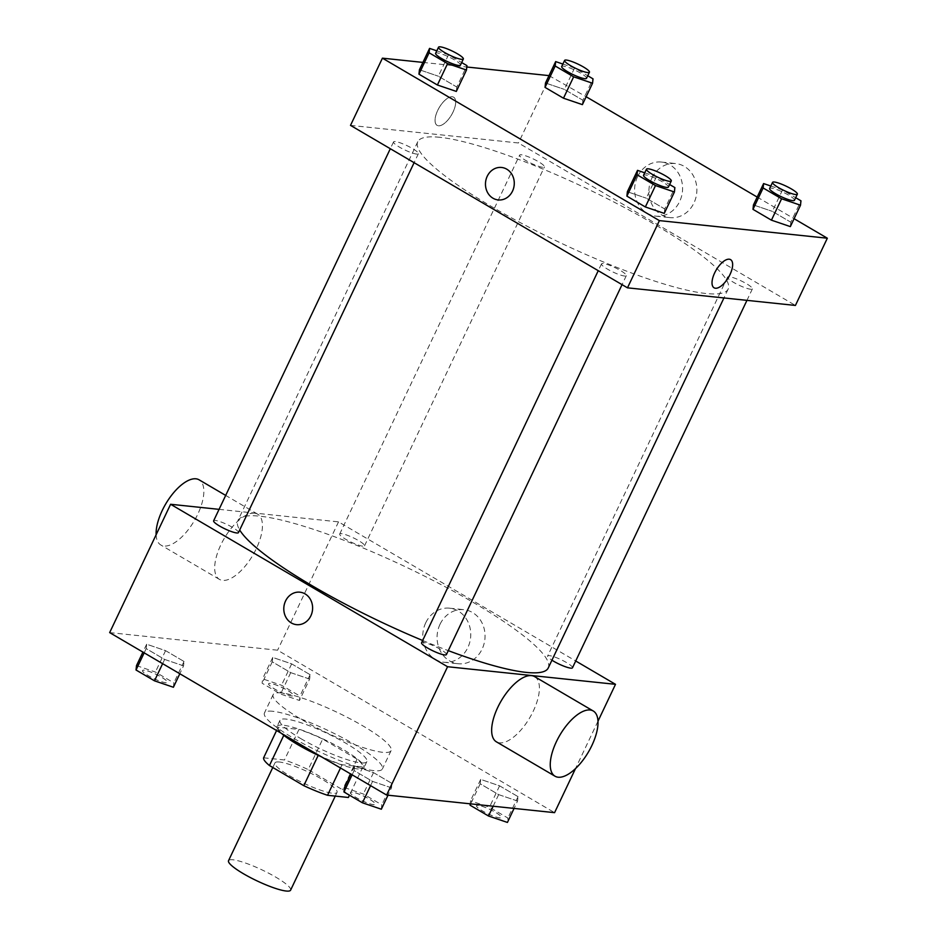 <?xml version="1.0" encoding="UTF-8"?>
<svg xmlns="http://www.w3.org/2000/svg" width="937" height="937" viewBox="0 0 937 937"><rect width="100%" height="100%" fill="white"/><g stroke="black" fill="none" stroke-linecap="round" stroke-linejoin="round"><path stroke-width="0.7" stroke-dasharray="4.68 3.51" d="M290.611 890.15A34.353 6.032 25.4 0 0 269.2 873.483A34.353 6.032 25.4 0 0 232.938 859.791A34.353 6.032 25.4 0 0 228.534 860.67M279.367 762.015A34.353 6.032 25.4 0 0 274.963 762.894A34.353 6.032 25.4 0 0 303.412 783.086A34.353 6.032 25.4 0 0 337.039 792.374A34.353 6.032 25.4 0 0 315.628 775.707A34.353 6.032 25.4 0 0 279.367 762.015M318.217 755.327L318.311 755.128A46.815 8.21 25.4 0 0 342.052 764.733L362.888 766.911A46.815 8.21 25.4 0 0 357.067 759.181L322.703 739.035L308.203 769.593L342.555 789.739A46.815 8.21 25.4 0 1 348.377 797.469M263.625 757.799L284.461 759.977A46.815 8.21 25.4 0 1 308.203 769.593M318.311 755.128L283.782 735.322M276.579 730.509L278.137 727.241L298.973 729.431L284.461 759.977M278.137 727.241A46.815 8.21 25.4 0 0 283.958 734.971M322.703 739.035A46.815 8.21 25.4 0 0 298.973 729.431M281.451 733.366A48.103 8.445 -154.6 0 1 277.059 726.444A48.103 8.445 -154.6 0 1 324.132 739.457A48.103 8.445 -154.6 0 1 363.966 767.708A48.103 8.445 -154.6 0 1 321.379 756.791M300.8 738.602A48.103 8.445 25.4 0 0 366.859 761.605A48.103 8.445 25.4 0 0 336.887 738.262A48.103 8.445 25.4 0 0 286.125 719.101A48.103 8.445 25.4 0 0 279.964 720.33A48.103 8.445 25.4 0 0 300.8 738.602M357.067 759.181L342.555 789.739M342.052 764.733L340.494 768M362.888 766.911L349.454 795.185M272.808 711.288A65.285 11.455 25.4 0 0 264.445 712.963A65.285 11.455 25.4 0 0 318.498 751.322A65.285 11.455 25.4 0 0 382.378 768.972A65.285 11.455 25.4 0 0 341.689 737.302A65.285 11.455 25.4 0 0 272.808 711.288M281.522 692.958A65.285 11.455 25.4 0 0 273.147 694.633A65.285 11.455 25.4 0 0 327.2 732.98A65.285 11.455 25.4 0 0 391.092 750.631A65.285 11.455 25.4 0 0 350.403 718.972A65.285 11.455 25.4 0 0 281.522 692.958M391.502 787.83L372.586 781.411L354.127 770.589L354.596 766.185L373.512 772.615L391.959 783.437L391.502 787.83L372.586 781.411L354.127 770.589L354.596 766.185L373.512 772.615L391.959 783.437L391.502 787.83L388 795.208M517.575 801.041L498.66 794.623L480.212 783.8L480.681 779.397L499.597 785.827L518.044 796.649L517.575 801.041L498.66 794.623L480.212 783.8L480.681 779.397L499.597 785.827L518.044 796.649L517.575 801.041L514.073 808.42M109.664 632.604L277.598 650.208L554.575 812.66M183.558 665.867L164.643 659.437L146.195 648.615L146.652 644.223L165.568 650.653L184.015 661.475L183.558 665.867L164.643 659.437L146.195 648.615L146.652 644.223L165.568 650.653L184.015 661.475L183.558 665.867L179.81 673.75M309.643 679.079L290.728 672.649L272.269 661.827L272.737 657.434L291.653 663.864L310.1 674.687L309.643 679.079L290.728 672.649L272.269 661.827L272.737 657.434L291.653 663.864L310.1 674.687L309.643 679.079L299.477 700.466L280.573 694.048L262.114 683.225L262.583 678.821L281.498 685.252L299.945 696.074L299.477 700.466M548.239 667.987A171.787 30.148 25.4 0 0 441.163 584.653A171.787 30.148 25.4 0 0 259.889 516.193A171.787 30.148 25.4 0 0 237.869 520.609A171.787 30.148 25.4 0 0 239.696 529.991M422.657 640.486A171.787 30.148 25.4 0 0 448.273 650.629M219.071 509.353L338.538 521.874L575.705 660.983M572.484 667.788A13.739 2.413 25.4 0 0 563.91 661.112A13.739 2.413 25.4 0 0 549.41 655.642A13.739 2.413 25.4 0 0 547.653 655.994A13.739 2.413 25.4 0 0 551.94 660.198M446.399 654.576A13.739 2.413 25.4 0 0 437.837 647.9A13.739 2.413 25.4 0 0 423.337 642.431A13.739 2.413 25.4 0 0 421.568 642.782M238.455 532.603A13.739 2.413 25.4 0 0 229.893 525.938A13.739 2.413 25.4 0 0 215.393 520.468A13.739 2.413 25.4 0 0 213.624 520.82M362.771 546.177A13.739 2.413 -154.6 0 1 348.271 540.696A13.739 2.413 -154.6 0 1 339.709 534.031A13.739 2.413 -154.6 0 1 353.155 537.744A13.739 2.413 -154.6 0 1 364.54 545.814A13.739 2.413 -154.6 0 1 362.771 546.177M597.97 721.256L575.494 768.598M338.538 521.874L277.598 650.208M439.992 624.358A27.185 23.952 -84 0 0 458.228 663.747A27.185 23.952 -84 0 0 484.886 639.21A27.185 23.952 -84 0 0 463.897 609.682A27.185 23.952 -84 0 0 439.992 624.358M534.652 676.631A37.796 16.585 -59.6 0 1 531.642 714.381A37.796 16.585 -59.6 0 1 499.573 742.842A37.796 16.585 -59.6 0 1 496.411 741.835M254.524 513.171A37.796 16.585 120.4 0 0 222.456 541.633A37.796 16.585 120.4 0 0 219.445 579.382A37.796 16.585 120.4 0 0 252.861 555.172A37.796 16.585 120.4 0 0 257.687 514.179A37.796 16.585 120.4 0 0 254.524 513.171M156.116 534.769A37.796 16.585 120.4 0 0 160.848 545.018A37.796 16.585 120.4 0 0 194.275 520.808A37.796 16.585 120.4 0 0 199.089 479.814M425.703 622.859A27.185 23.952 -84 0 0 443.939 662.248A27.185 23.952 -84 0 0 470.597 637.71A27.185 23.952 -84 0 0 449.608 608.183A27.185 23.952 -84 0 0 425.703 622.859M299.91 592.184L299.91 592.184A16.316 14.383 96 0 1 312.513 609.917A16.316 14.383 96 0 1 296.502 624.651L296.502 624.651M439.804 137.306A171.787 30.148 25.4 0 0 417.773 141.721A171.787 30.148 25.4 0 0 560.033 242.648A171.787 30.148 25.4 0 0 728.154 289.1A171.787 30.148 25.4 0 0 621.079 205.765A171.787 30.148 25.4 0 0 439.804 137.306M542.687 167.278A13.739 2.413 -154.6 0 1 528.187 161.808A13.739 2.413 -154.6 0 1 519.625 155.144A13.739 2.413 -154.6 0 1 533.071 158.857A13.739 2.413 -154.6 0 1 544.444 166.927A13.739 2.413 -154.6 0 1 542.687 167.278M603.241 263.543A13.739 2.413 25.4 0 0 601.484 263.894A13.739 2.413 25.4 0 0 612.857 271.964A13.739 2.413 25.4 0 0 626.314 275.677A13.739 2.413 25.4 0 0 617.741 269.013A13.739 2.413 25.4 0 0 603.241 263.543M395.297 141.569A13.739 2.413 25.4 0 0 393.54 141.92A13.739 2.413 25.4 0 0 404.913 150.002A13.739 2.413 25.4 0 0 418.37 153.715A13.739 2.413 25.4 0 0 409.797 147.05A13.739 2.413 25.4 0 0 395.297 141.569M729.326 276.755A13.739 2.413 25.4 0 0 727.557 277.106A13.739 2.413 25.4 0 0 738.942 285.176A13.739 2.413 25.4 0 0 752.388 288.889A13.739 2.413 25.4 0 0 743.826 282.224A13.739 2.413 25.4 0 0 729.326 276.755M350.508 125.382L518.442 142.986L795.419 305.439M790.805 222.198L790.348 226.602L790.805 222.198L772.357 211.375L790.805 222.198L800.971 200.811M753.442 204.957L772.357 211.375L753.442 204.957M456.787 87.024L456.319 91.416L456.787 87.024L438.34 76.202L456.787 87.024L466.942 65.637M419.425 69.771L438.34 76.202L419.425 69.771M549 75.616L586.152 96.745M757.19 197.075L794.096 218.708M422.927 62.404L466.802 67.007M664.731 208.986L664.263 213.39L664.731 208.986L646.272 198.164L664.731 208.986L674.886 187.599M627.357 191.745L646.272 198.164L627.357 191.745M582.873 100.236L582.404 104.628L582.873 100.236L564.414 89.413L582.873 100.236L593.027 78.849M545.498 82.995L564.414 89.413L545.498 82.995M550.37 75.756L518.442 142.986M651.824 178.241A27.185 23.952 -84 0 0 670.06 217.63A27.185 23.952 -84 0 0 696.718 193.092A27.185 23.952 -84 0 0 675.729 163.565A27.185 23.952 -84 0 0 651.824 178.241M452.255 96.757A16.316 7.156 120.4 0 0 438.399 109.043A16.316 7.156 120.4 0 0 437.099 125.347A16.316 7.156 120.4 0 0 451.54 114.888A16.316 7.156 120.4 0 0 453.613 97.19A16.316 7.156 120.4 0 0 452.255 96.757A16.316 7.156 120.4 0 0 438.411 109.043A16.316 7.156 120.4 0 0 437.11 125.347A16.316 7.156 120.4 0 0 451.54 114.9A16.316 7.156 120.4 0 0 453.625 97.19A16.316 7.156 120.4 0 0 452.255 96.757M714.064 287.8L714.076 287.8A16.316 7.156 -59.6 0 1 714.064 287.8A16.316 7.156 -59.6 0 1 716.149 270.102A16.316 7.156 -59.6 0 1 730.579 259.643A16.316 7.156 -59.6 0 1 730.591 259.643L730.591 259.643M637.535 176.742A27.185 23.952 -84 0 0 655.771 216.131A27.185 23.952 -84 0 0 682.429 191.593A27.185 23.952 -84 0 0 661.44 162.066A27.185 23.952 -84 0 0 637.535 176.742M501.576 167.465L501.576 167.465A16.316 14.383 96 0 1 514.179 185.198A16.316 14.383 96 0 1 498.179 199.932L498.179 199.932M562.868 64.056L574.568 68.026L587.745 75.756M586.527 78.321A13.739 2.413 25.4 0 0 577.953 71.645A13.739 2.413 25.4 0 0 563.453 66.176A13.739 2.413 25.4 0 0 561.696 66.527M574.568 68.026L564.414 89.413M770.811 186.018L782.512 189.988L795.689 197.719M794.471 200.284A13.739 2.413 25.4 0 0 785.897 193.619A13.739 2.413 25.4 0 0 771.397 188.138A13.739 2.413 25.4 0 0 769.64 188.489M782.512 189.988L772.357 211.375M436.794 50.832L448.495 54.814L461.66 62.533M460.442 65.11A13.739 2.413 25.4 0 0 451.88 58.434A13.739 2.413 25.4 0 0 437.38 52.964A13.739 2.413 25.4 0 0 435.611 53.315M448.495 54.814L438.34 76.202M644.726 172.806L656.427 176.777L669.604 184.507M668.386 187.072A13.739 2.413 25.4 0 0 659.824 180.408A13.739 2.413 25.4 0 0 645.312 174.926A13.739 2.413 25.4 0 0 643.555 175.278M656.427 176.777L646.272 198.164M270.383 683.401A13.739 2.413 25.4 0 0 268.614 683.752A13.739 2.413 25.4 0 0 279.999 691.822A13.739 2.413 25.4 0 0 293.445 695.547A13.739 2.413 25.4 0 0 284.883 688.871A13.739 2.413 25.4 0 0 270.383 683.401A13.739 2.413 25.4 0 0 268.591 683.799A13.739 2.413 25.4 0 0 279.976 691.869A13.739 2.413 25.4 0 0 293.422 695.594A13.739 2.413 25.4 0 0 284.86 688.929A13.739 2.413 25.4 0 0 270.36 683.448M290.728 672.649L280.573 694.048M272.269 661.827L262.114 683.225M272.737 657.434L262.583 678.821M291.653 663.864L281.498 685.252M310.1 674.687L299.945 696.074M470.198 803.817L470.526 800.795L489.43 807.214L507.889 818.036L507.421 822.44M478.315 805.363A13.739 2.413 25.4 0 0 476.558 805.715A13.739 2.413 25.4 0 0 487.943 813.796A13.739 2.413 25.4 0 0 501.389 817.509A13.739 2.413 25.4 0 0 492.815 810.845A13.739 2.413 25.4 0 0 478.315 805.363M498.66 794.623L493.155 806.23M480.212 783.8L470.679 803.864M480.681 779.397L470.526 800.795M499.597 785.827L489.43 807.214M518.044 796.649L507.889 818.036M478.292 805.41A13.739 2.413 25.4 0 0 476.535 805.761A13.739 2.413 25.4 0 0 487.919 813.843A13.739 2.413 25.4 0 0 501.365 817.556A13.739 2.413 25.4 0 0 492.792 810.892A13.739 2.413 25.4 0 0 478.292 805.41M136.497 665.61L155.413 672.04L173.86 682.862L173.404 687.254M144.298 670.189A13.739 2.413 25.4 0 0 142.529 670.541A13.739 2.413 25.4 0 0 153.914 678.611A13.739 2.413 25.4 0 0 167.36 682.323A13.739 2.413 25.4 0 0 158.798 675.659A13.739 2.413 25.4 0 0 144.298 670.189M164.643 659.437L162.628 663.677M146.195 648.615L144.181 652.855M146.652 644.223L142.904 652.105M165.568 650.653L155.413 672.04M184.015 661.475L173.86 682.862M144.275 670.236A13.739 2.413 25.4 0 0 142.506 670.587A13.739 2.413 25.4 0 0 153.891 678.657A13.739 2.413 25.4 0 0 167.336 682.382A13.739 2.413 25.4 0 0 158.775 675.706A13.739 2.413 25.4 0 0 144.275 670.236M344.441 787.572L363.357 794.002L381.804 804.824L381.336 809.217M352.242 792.152A13.739 2.413 25.4 0 0 350.473 792.503A13.739 2.413 25.4 0 0 361.858 800.573A13.739 2.413 25.4 0 0 375.304 804.297A13.739 2.413 25.4 0 0 366.742 797.633A13.739 2.413 25.4 0 0 352.242 792.152M372.586 781.411L370.572 785.639M354.127 770.589L352.125 774.817M354.596 766.185L350.848 774.067M373.512 772.615L363.357 794.002M391.959 783.437L381.804 804.824M352.218 792.198A13.739 2.413 25.4 0 0 350.45 792.55A13.739 2.413 25.4 0 0 361.834 800.631A13.739 2.413 25.4 0 0 375.28 804.344A13.739 2.413 25.4 0 0 366.718 797.68A13.739 2.413 25.4 0 0 352.218 792.198M335.27 796.099L337.039 792.374M272.784 767.485L274.963 762.894M279.964 720.33L277.059 726.444M366.859 761.605L363.966 767.708M273.147 694.633L264.445 712.963M391.092 750.631L382.378 768.972M257.687 514.179L225.688 495.415M219.445 579.382L160.848 545.018M443.939 662.248L458.228 663.747M449.608 608.183L463.897 609.682M417.773 141.721L237.869 520.609M728.154 289.1L723.95 297.943M364.54 545.814L544.444 166.927M339.709 534.031L519.625 155.144M601.484 263.894L598.251 270.688M626.314 275.677L622.051 284.649M393.54 141.92L390.307 148.725M418.37 153.715L414.107 162.687M727.557 277.106L547.653 655.994M752.388 288.889L746.953 300.355M655.771 216.131L670.06 217.63M661.44 162.066L675.729 163.565"/><path stroke-width="1.41" d="M272.784 767.485L228.534 860.67A34.353 6.032 25.4 0 0 256.984 880.862A34.353 6.032 25.4 0 0 290.611 890.15L335.27 796.099M349.454 795.185L348.377 797.469L327.54 795.29A46.815 8.21 25.4 0 1 303.799 785.674L269.446 765.529A46.815 8.21 25.4 0 1 263.625 757.799L276.579 730.509M283.782 735.322L269.446 765.529M318.217 755.327L303.799 785.674M321.379 756.791A48.103 8.445 -154.6 0 1 297.907 744.704A48.103 8.445 -154.6 0 1 281.451 733.366M340.494 768L327.54 795.29M575.494 768.598L554.575 812.66L386.63 795.056L109.664 632.604L170.604 504.27L219.071 509.353M575.705 660.983L615.504 684.326L447.57 666.722L386.63 795.056M447.57 666.722L170.604 504.27M296.502 624.651A16.316 14.383 96 0 1 285.562 600.992A16.316 14.383 96 0 1 299.91 592.184A16.316 14.383 96 0 1 312.513 609.917A16.316 14.383 96 0 1 296.502 624.651A16.316 14.383 96 0 1 285.551 600.992A16.316 14.383 96 0 1 299.91 592.184M239.696 529.991A171.787 30.148 25.4 0 0 422.657 640.486M448.273 650.629A171.787 30.148 25.4 0 0 548.239 667.987L723.95 297.943M551.94 660.198A13.739 2.413 25.4 0 0 564.788 666.512A13.739 2.413 25.4 0 0 572.484 667.788L746.953 300.355M598.251 270.688L421.568 642.782A13.739 2.413 25.4 0 0 432.953 650.852A13.739 2.413 25.4 0 0 446.399 654.576L622.051 284.649M390.307 148.725L213.624 520.82A13.739 2.413 25.4 0 0 225.009 528.89A13.739 2.413 25.4 0 0 238.455 532.603L414.107 162.687M615.504 684.326L597.97 721.256M554.997 776.199L496.411 741.835A37.796 16.585 -59.6 0 1 501.225 700.841A37.796 16.585 -59.6 0 1 534.652 676.631L593.25 710.996A37.796 16.585 -59.6 0 1 590.24 748.757A37.796 16.585 -59.6 0 1 558.159 777.218A37.796 16.585 -59.6 0 1 554.997 776.199A37.796 16.585 -59.6 0 1 559.822 735.217A37.796 16.585 -59.6 0 1 593.25 710.996M225.688 495.415L199.089 479.814A37.796 16.585 120.4 0 0 195.927 478.807A37.796 16.585 120.4 0 0 169.714 497.77A37.796 16.585 120.4 0 0 156.116 534.769M794.096 218.708L827.336 238.209L795.419 305.439L627.485 287.835L350.508 125.382L382.425 58.164L422.927 62.404M827.336 238.209L659.402 220.617L627.485 287.835M659.402 220.617L382.425 58.164M498.179 199.932A16.316 14.383 96 0 1 487.228 176.273A16.316 14.383 96 0 1 501.576 167.465A16.316 14.383 96 0 1 514.179 185.198A16.316 14.383 96 0 1 498.179 199.932A16.316 14.383 96 0 1 487.228 176.273A16.316 14.383 96 0 1 501.576 167.465M790.348 226.602L771.432 220.172L752.985 209.349L753.442 204.957L752.985 209.349L771.432 220.172L790.348 226.602L800.503 205.215L781.587 198.785L763.14 187.962L763.596 183.57L770.811 186.018M456.319 91.416L437.403 84.998L418.956 74.175L419.425 69.771L418.956 74.175L437.403 84.998L456.319 91.416L466.474 70.029L447.57 63.611L429.111 52.788L429.579 48.384L436.794 50.832M586.152 96.745L757.19 197.075M466.802 67.007L549 75.616M664.263 213.39L645.347 206.96L626.9 196.138L627.357 191.745L626.9 196.138L645.347 206.96L664.263 213.39L674.417 191.991L655.502 185.573L637.055 174.75L637.523 170.347L644.726 172.806M582.404 104.628L563.488 98.209L545.041 87.387L545.498 82.995L545.041 87.387L563.488 98.209L582.404 104.628L592.559 83.241L573.643 76.822L555.196 66L555.664 61.596L562.868 64.056M730.591 259.643A16.316 7.156 -59.6 0 1 729.279 275.946A16.316 7.156 -59.6 0 1 715.435 288.233A16.316 7.156 -59.6 0 1 714.076 287.8A16.316 7.156 -59.6 0 1 716.149 270.102A16.316 7.156 -59.6 0 1 730.591 259.643A16.316 7.156 -59.6 0 1 729.291 275.946A16.316 7.156 -59.6 0 1 715.435 288.233A16.316 7.156 -59.6 0 1 714.076 287.8M587.745 75.756L593.027 78.849L592.559 83.241M564.601 60.413L561.696 66.527A13.739 2.413 25.4 0 0 573.081 74.597A13.739 2.413 25.4 0 0 586.527 78.321L589.432 72.208A13.739 2.413 25.4 0 0 580.858 65.543A13.739 2.413 25.4 0 0 566.358 60.062A13.739 2.413 25.4 0 0 564.601 60.413A13.739 2.413 25.4 0 0 575.974 68.495A13.739 2.413 25.4 0 0 589.432 72.208M573.643 76.822L563.488 98.209M555.196 66L545.041 87.387M555.664 61.596L545.498 82.995M795.689 197.719L800.971 200.811L800.503 205.215M772.533 182.387L769.64 188.489A13.739 2.413 25.4 0 0 781.013 196.571A13.739 2.413 25.4 0 0 794.471 200.284L797.364 194.17A13.739 2.413 25.4 0 0 788.802 187.505A13.739 2.413 25.4 0 0 774.302 182.024A13.739 2.413 25.4 0 0 772.533 182.387A13.739 2.413 25.4 0 0 783.918 190.457A13.739 2.413 25.4 0 0 797.364 194.17M781.587 198.785L771.432 220.172M763.14 187.962L752.985 209.349M763.596 183.57L753.442 204.957M461.66 62.533L466.942 65.637L466.474 70.029M438.516 47.201L435.611 53.315A13.739 2.413 25.4 0 0 446.996 61.385A13.739 2.413 25.4 0 0 460.442 65.11L463.346 58.996A13.739 2.413 25.4 0 0 454.785 52.331A13.739 2.413 25.4 0 0 440.273 46.85A13.739 2.413 25.4 0 0 438.516 47.201A13.739 2.413 25.4 0 0 449.901 55.271A13.739 2.413 25.4 0 0 463.346 58.996M447.57 63.611L437.403 84.998M429.111 52.788L418.956 74.175M429.579 48.384L419.425 69.771M669.604 184.507L674.886 187.599L674.417 191.991M646.46 169.164L643.555 175.278A13.739 2.413 25.4 0 0 654.94 183.347A13.739 2.413 25.4 0 0 668.386 187.072L671.29 180.958A13.739 2.413 25.4 0 0 662.717 174.294A13.739 2.413 25.4 0 0 648.217 168.812A13.739 2.413 25.4 0 0 646.46 169.164A13.739 2.413 25.4 0 0 657.833 177.245A13.739 2.413 25.4 0 0 671.29 180.958M655.502 185.573L645.347 206.96M637.055 174.75L626.9 196.138M637.523 170.347L627.357 191.745M514.073 808.42L507.421 822.44L488.505 816.01L470.058 805.188L470.198 803.817M493.155 806.23L488.505 816.01M470.679 803.864L470.058 805.188M179.81 673.75L173.404 687.254L154.488 680.824L136.029 670.002L136.497 665.61L142.904 652.105M162.628 663.677L154.488 680.824M144.181 652.855L136.029 670.002M388 795.208L381.336 809.217L362.432 802.798L343.973 791.976L344.441 787.572L350.848 774.067M370.572 785.639L362.432 802.798M352.125 774.817L343.973 791.976"/></g></svg>

